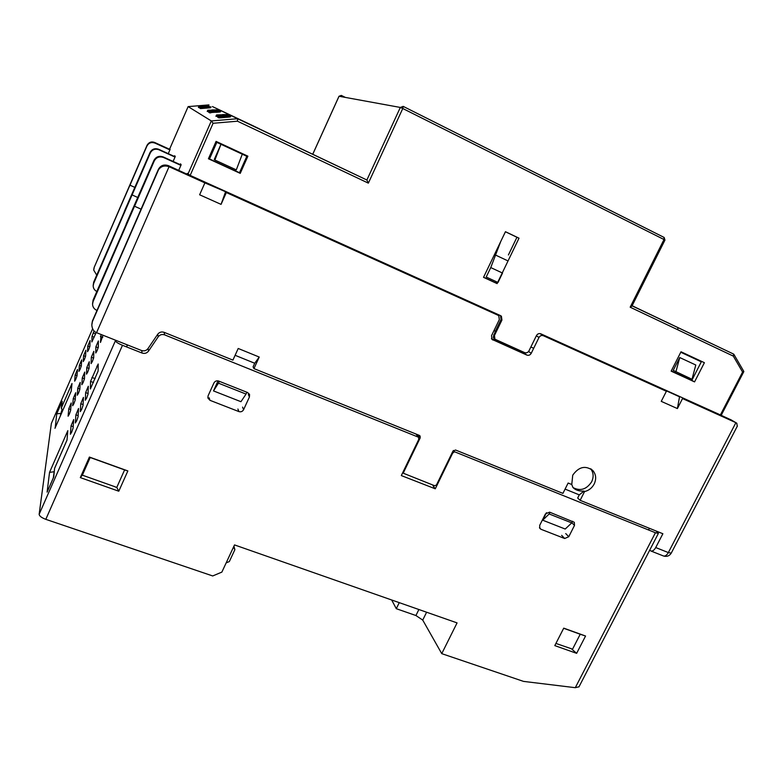 <?xml version="1.0" encoding="UTF-8"?>
<svg xmlns="http://www.w3.org/2000/svg" width="783" height="783" viewBox="0 0 783 783"><rect width="100%" height="100%" fill="white"/><g stroke="black" fill="none" stroke-linecap="round" stroke-linejoin="round"><path stroke-width="1.17" d="M86.649 398.058L88.078 393.918L88.303 386.254L85.65 392.586L85.298 400.24L86.649 398.058M81.638 409.46L83.076 405.3L83.419 397.392L80.766 403.715L80.306 411.613L81.638 409.46M76.646 420.843L78.094 416.654L78.535 408.501L75.902 414.814L75.334 422.957L76.646 420.843M71.664 432.187L73.122 427.978L73.68 419.58L71.047 425.883L70.372 434.262L71.664 432.187M101.017 334.458L100.478 342.435L103.004 335.241M97.043 350.804L98.345 347.075L98.355 340.948L95.878 346.83L95.761 352.976L97.043 350.804M92.384 361.443L93.696 357.694L93.803 351.352L91.327 357.224L91.122 363.586L92.384 361.443M87.745 372.052L89.066 368.284L89.262 361.736L86.796 367.599L86.492 374.157L87.745 372.052M83.106 382.642L84.437 378.855L84.73 372.082L82.274 377.935L81.872 384.707L83.106 382.642M78.486 393.203L79.827 389.396L80.209 382.407L77.752 388.26L77.272 395.239L78.486 393.203M73.876 403.734L75.227 399.907L75.706 392.714L73.259 398.547L72.672 405.731L73.876 403.734M69.276 414.236L70.636 410.39L71.214 402.981L68.767 408.814L68.092 416.204L69.276 414.236M88.685 349.698L89.908 346.243L90.084 340.566L87.784 346.027L87.52 351.714L88.685 349.698M84.378 359.573L85.611 356.099L85.866 350.236L83.566 355.688L83.223 361.56L84.378 359.573M80.072 369.419L81.315 365.925L81.657 359.886L79.357 365.328L78.936 371.377L80.072 369.419M75.785 379.246L77.037 375.732L77.448 369.507L75.158 374.949L74.659 381.174L75.785 379.246M426.608 612.228L422.732 620.087L441.749 653.648L457.066 622.896L234.518 544.919L221.873 572.099L212.712 575.955L45.805 519.335C41.577 517.729 39.356 516.046 39.15 514.294L51.365 423.446L92.619 328.801L51.365 423.446M213.925 382.975C215.002 381.106 216.597 380.469 218.702 381.076L247.614 392.528L249.552 394.544L249.415 397.001L243.591 409.685C242.515 411.535 240.949 412.161 238.884 411.584L209.961 400.319L207.887 398.009L208.092 395.816L213.925 382.975M540.984 529.279L539.839 528.408L539.702 525.364L545.438 513.932L549.588 512.151L574.301 522.3L574.497 525.413L568.771 536.727L564.67 538.508L540.984 529.279L539.458 527.634M118.781 491.215L80.306 477.601L89.399 457.057L127.864 470.935L118.781 491.215L116.784 487.388L115.346 487.065M576.64 653.335L554.804 645.613L563.74 628.152L585.557 636.021L576.64 653.335L571.659 649.009M441.749 653.648L523.533 681.396L575.29 687.689L655.42 532.743L454.531 451.752L452.652 453.132L435.279 488.807L401.317 475.575L418.719 439.478L418.572 437.247L164.665 334.879C162.042 334.038 159.898 334.674 158.215 336.788L148.506 351.107C146.832 353.221 144.679 353.867 142.046 353.035L122.471 345.293L45.805 519.335M422.732 620.087L415.92 615.526L396.296 608.694L391.676 599.993M575.29 687.689L579.009 686.769M418.572 437.247L416.39 434.614M453.406 450.479L454.531 451.752M655.42 532.743L658.386 533.399L656.115 531.011M226.15 562.899L229.331 561.568L234.871 549.666L233.5 547.111M233.686 546.71L233.823 547.219M80.306 477.601L82.362 475.173L90.182 457.507L89.399 457.057M82.362 475.173L115.414 486.899M127.864 470.935L124.605 469.917L116.784 487.388M90.182 457.507L124.605 469.917M555.92 643.43L571.727 648.872M585.557 636.021L580.223 634.24L572.549 649.166M563.682 628.279L580.223 634.24M39.15 514.294L115.375 340.82C115.855 342.014 118.213 343.502 122.471 345.293M127.384 345.127L125.76 344.256M115.375 340.82L115.346 340.125M435.279 488.807L433.019 485.851M452.652 453.132L452.212 452.633M396.296 608.694L399.261 602.646M94.068 330.984L92.002 336.347L91.875 341.936L96.182 332.53M98.188 363.997L90.544 381.419L90.378 388.975L98.12 371.044L98.188 363.997M67.827 430.65L66.995 440.124L67.827 430.65L49.535 472.384L54.193 471.728M233.931 546.182L234.871 549.666M71.204 391.099L71.997 383.523L61.514 407.542L62.219 401.258L56.748 413.786L55.221 427.714M56.748 413.786L61.465 413.375M62.219 401.258L61.309 408.354M61.514 407.542L62.258 411.564M71.997 383.523L71.175 391.138M49.535 472.384L47.107 492.115L53.743 477.004L54.595 468.342L53.557 477.385M47.107 492.115L47.469 491.274M584.01 491.098L584.558 491.587C588.816 490.53 592.036 487.995 594.189 484.002C596.48 478.981 596.078 474.547 592.985 470.7C585.606 465.141 578.852 466.629 572.735 475.183L571.766 484.511L572.921 487.437C575.329 490.06 579.029 491.284 584.01 491.098L579.283 494.866L577.678 498.037L580.134 500.327L584.558 491.587M590.646 468.772C593.553 472.589 593.886 476.925 591.664 481.79C586.536 489.453 580.32 491.391 573.039 487.584M571.766 484.511L568.135 483.033L562.928 493.378L455.559 450.019L452.946 451.116L436.434 485.029L434.692 485.754L403.656 473.363L403.646 472.218L420.187 437.903L420.119 436.062L419.287 435.368L253.946 368.597L259.232 357.048L238.208 348.474L232.923 360.111L164.166 332.344C161.552 331.503 159.399 332.139 157.716 334.253L147.997 348.582C146.323 350.696 144.17 351.342 141.537 350.51L96.554 332.687C93.706 331.473 92.13 328.938 91.817 325.082L92.414 321.559L158.538 169.745C161.034 166.192 164.538 165.174 169.05 166.691L204.892 182.879L199.626 194.781L221.06 204.373L226.326 192.549L497.9 315.197L498.781 315.803L499.319 319.611L491.528 335.682L491.978 339.372L526.89 355.091C528.701 355.678 530.15 355.081 531.217 353.319L538.988 337.483C540.074 335.711 541.513 335.114 543.324 335.711L666.382 391.285L661.253 401.356L677.393 408.569L682.522 398.567L735.893 422.673L736.813 423.231L737.234 426.334M649.694 550.185L651.065 551.056C652.748 551.252 654.294 550.077 655.723 547.552L662.878 533.742L580.134 500.327M671.266 553.101L668.339 552.573C666.92 555.088 665.354 556.253 663.641 556.047L663.035 555.803M720.869 415.176L731.302 419.991M682.522 398.567L710.259 410.39M677.393 408.569L679.536 396.795L663.475 389.533L666.382 391.285M653.56 384.844L663.475 389.533M526.988 352.653L523.925 352.996L526.89 355.091M491.46 338.599L523.925 352.996M226.326 192.549L265.78 209.883M221.06 204.373L225.582 191.727L204.892 182.879M91.856 324.172L92.433 320.922L158.372 169.402C160.623 165.399 163.98 164.156 168.433 165.663L204.275 182.106M235.106 355.296L254.71 363.253L259.232 357.048M254.71 363.253L253.085 366.816L253.946 368.597M418.66 435.123L418.073 436.65M565.081 489.101L579.283 494.866M219.299 381.311L218.447 383.171L246.048 394.084L240.949 401.699L213.495 390.913L218.046 380.881M549.989 512.307L549.157 513.961L571.747 522.897L565.209 529.034L542.707 520.196L546.475 512.689M127.463 344.931L126.592 346.918M648.549 529.974L649.41 528.31M673.223 370.379L679.752 357.547L695.793 365.005L692.006 379.256L673.223 370.379M701.314 361.824L680.77 352.242M209.501 158.949L216.822 142.359L220.972 144.287L214.278 159.458L214.885 160.026L236.3 169.872L242.28 154.192L246.802 156.297M218.447 383.171L213.495 390.913M246.048 394.084L246.89 392.244M542.707 520.196L549.157 513.961M572.579 521.253L571.747 522.897M679.752 357.547L675.895 371.856M497.998 282.487L502.539 273.061L490.755 267.571L486.204 277.035L497.998 282.487M216.822 142.359L246.87 156.14M242.28 154.192L220.972 144.287L214.885 160.026M209.12 158.773L216.48 142.095M170.068 149.514L154.603 142.447C151.432 141.302 148.917 142.222 147.067 145.227L94.185 267.375L129.949 185.17L134.891 187.411M94.175 267.776L93.715 270.115L96.72 275.107M96.994 310.459L96.926 310.43C94.195 309.187 92.737 307.142 92.541 304.274L93.069 301.592L134.519 206.223L141.057 209.149M126.239 224.144L93.118 299.977L92.56 303.579M96.808 291.491C94.528 290.278 93.324 288.428 93.167 285.952L93.657 283.456L132.063 194.918L137.808 197.512M124.399 211.625L93.706 282.066L93.187 285.296M500.709 241.565L490.755 267.571M169.891 149.896L154.985 143.093C151.413 141.86 148.721 142.849 146.92 146.059L129.958 185.228M175.138 156.776L158.665 149.279C154.848 147.967 151.98 149.024 150.062 152.45L124.282 211.567M175.01 157.08L158.969 149.778C155.132 148.457 152.245 149.524 150.307 152.959L132.082 194.987M181.039 165.017L163.236 156.943C159.125 155.543 156.023 156.688 153.948 160.378L126.092 224.085M180.883 165.37L163.578 157.52C159.448 156.111 156.336 157.266 154.241 160.975L134.539 206.311M94.185 267.375L93.735 269.509M653.286 385.363L653.59 384.786M701.548 361.364L691.82 380.372L671.266 370.936M533.693 348.278L530.854 347.006M494.004 330.573L495.385 331.18L493.231 337.307L494.925 339.196L524.63 352.614C526.45 353.202 527.899 352.604 528.975 350.833L536.453 335.594C537.53 333.812 538.978 333.225 540.789 333.812L721.212 415.284L743.821 371.622L742.587 372.052L733.299 356.108L630.168 307.2L631.979 306.026M694.56 381.898L671.148 371.152L681.014 351.773L704.397 362.695L694.56 381.898L691.82 380.372M265.594 210.284L265.897 209.619M500.484 315.608L501.071 319.454L495.385 331.18M733.299 356.108L733.632 354.092L713.166 344.354M216.079 141.39L247.888 156.179L240.234 173.356L208.425 158.763L216.079 141.39M505.456 231.699L519.012 238.189L497.097 283.603L483.522 277.339L505.456 231.699M186.99 174.051L187.294 173.366L190.171 175.402L500.533 315.627L501.404 316.224L501.942 320.041L494.455 335.486L494.915 339.186L494.024 338.53M247.037 155.788L239.49 172.72L208.532 158.509M494.464 254.563L507.12 260.504M632.126 305.732L636.481 307.817M212.408 106.557L366.884 180.012L237.592 118.722L237.474 121.199L213.093 123.274L190.171 175.402M187.91 174.227L211.322 120.944L188.135 106.605L169.745 148.79L170.136 149.347L168.267 153.644M339.019 96.289L341.319 95.409L340.478 96.524M705.972 340.918L713.176 344.344M665.99 321.872L672.264 324.857M240.234 173.356L239.49 172.72M497.097 283.603L496.226 283.094L496.794 281.929M508.402 254.974L516.937 237.269L519.012 238.189M516.937 237.269L505.426 231.758M483.561 277.251L496.226 283.094M232.473 116.236L284.885 141.067L230.682 115.375L237.592 118.722L211.322 120.944L213.093 123.274M368.353 183.144L366.884 180.012L400.328 107.447L402.775 108.504L368.353 183.144L237.474 121.199M630.168 307.2L664.004 239.52L664.953 240.087L631.94 306.094M259.173 128.715L212.418 106.557L259.173 128.715M230.672 115.375L213.73 107.193M198.882 107.682L199.949 107.594L200.458 106.439L199.411 106.478L198.882 107.682L198.383 107.398L198.911 106.204L207.847 106.057M209.296 106.958L200.438 107.036L199.9 108.25L200.546 108.25M200.507 108.592L210.686 107.751L211.009 106.997L201.045 107.369L200.507 108.592L200.957 107.32L207.632 107.065M207.769 110.246L218.369 109.923L207.769 110.246L207.231 111.48L209.081 111.382M216.695 110.755L218.046 110.638L218.369 109.923M218.731 110.99L209.227 111.039L208.689 112.282L209.306 112.292M220.356 111.92L220.806 111.108L219.964 111.989L211.087 112.517M209.795 112.899L210.97 112.801L211.498 111.597L210.353 111.636L209.795 112.899L209.188 112.556L209.736 111.313L219.543 111.176M219.69 115.864L220.052 115.042L216.519 114.964L215.932 116.285L218.134 116.315M227.442 115.424L227.922 114.572L226.218 115.61M223.507 115.522L225.171 115.414M223.419 115.718L223.86 114.729L223.302 115.718M228.577 115.894L218.3 115.923L217.713 117.264L218.8 117.254M219.074 117.861L219.671 116.51L219.181 116.393L218.584 117.753L219.074 117.861L230.006 116.99L230.868 116.011L230.417 116.902M220.855 110.628L222.382 111.362M174.384 156.434L174.687 155.719L175.255 156.512L173.112 161.425M180.159 164.616L180.491 163.843L181.147 164.763L178.73 170.312M497.548 249.836L496.892 249.523M403.255 106.41L664.013 237.386L664.004 239.52L402.775 108.504L403.186 106.38L400.328 107.447L339.039 96.26L312.818 154.134M207.593 105.969L207.055 106.136M207.133 105.959L206.399 106.165M206.409 105.93L208.934 105.979L208.669 106.733M208.992 106.008L208.581 106.733M208.875 106.057L208.239 106.742M208.523 106.097L207.485 106.772M207.749 106.155L206.673 106.801M206.937 106.194L206.252 106.811M206.516 106.214L205.4 106.84M205.665 106.234L204.735 106.87M205.009 106.234L200.458 106.439M199.411 106.478L198.911 106.204M200.517 107.085L199.988 108.299M200.438 107.036L208.983 106.713M209.041 106.586L210.647 106.958M210.696 106.84L209.609 106.958M207.652 107.017L211.009 106.997M212.516 110.217L212.213 110.912M211.175 110.266L210.862 110.971M211.009 110.178L210.656 110.98M207.867 110.305L207.329 111.529M209.335 111.088L208.787 112.331M209.227 111.039L218.369 110.697M218.437 110.54L220.189 111.01M220.258 110.843L219.083 110.99M219.26 111.059L218.653 111.264M218.751 111.049L217.928 111.294M217.938 111.01L220.806 111.108M220.689 111.166L219.964 111.989M220.307 111.225L219.113 112.106M219.475 111.284L218.574 111.323L218.203 112.194M218.574 111.323L217.733 112.233M218.124 111.343L217.194 111.362L216.783 112.302M217.194 111.362L216.049 112.341M216.47 111.372L211.498 111.597M210.353 111.636L209.736 111.313M218.8 115.062L218.428 115.913M217.772 115.072L217.204 116.364M216.95 115.052L216.372 116.373M216.607 115.013L216.03 116.334M216.519 114.964L227.922 114.572M227.784 114.631L226.806 115.541M227.168 114.71L225.896 115.63M226.267 114.778L225.201 115.649M225.573 114.807L225.073 115.659M225.465 114.758L226.581 114.661M226.316 114.543L225.68 114.749M225.778 114.524L224.613 115.444M225.015 114.533L223.85 115.502M224.271 114.543L222.333 114.612L223.86 114.729M223.713 114.788L222.705 115.747M223.096 114.866L222.059 115.767M222.431 114.925L221.266 114.993L220.894 115.815M221.266 114.993L220.052 115.042M218.418 115.992L217.831 117.333M218.3 115.923L228.156 115.541M228.244 115.365L230.192 115.913M230.28 115.727L228.998 115.884M219.338 116.481L218.741 117.842M219.181 116.393L221.589 116.471M221.716 116.187L221.129 116.471M221.237 116.217L220.708 116.432M220.581 116.285L224.604 116.315M224.652 116.197L229.527 116.119M229.223 115.972L228.558 116.207M228.665 115.962L227.765 116.236M227.775 115.913L230.868 116.011M230.779 116.09L230.006 116.99M230.368 116.158L229.086 117.117M229.478 116.227L228.509 116.275L228.098 117.215M228.509 116.275L227.589 117.254M228.019 116.295L227.011 116.315L226.561 117.333M227.011 116.315L226.228 116.324L225.758 117.372M226.228 116.324L225.396 116.305L224.917 117.391M225.396 116.305L224.525 117.489M225.015 116.383L223.801 117.577M224.31 116.432L223.341 116.481L222.812 117.675M223.341 116.481L222.352 116.52L221.804 117.763M222.352 116.52L221.589 116.54L221.021 117.812M221.589 116.54L220.796 116.55L220.229 117.851M220.796 116.55L219.661 117.861M220.248 116.54L219.671 116.51M211.958 109.923L216.48 109.923L211.958 109.923M221.628 114.905L217.703 114.895L221.628 114.905M164.195 332.795L164.665 334.879M209.961 400.319L209.169 397.803M238.884 411.584L237.895 409.01M243.591 409.685L242.573 407.131M249.415 397.001L248.348 394.524M561.656 535.357L564.67 538.508M568.771 536.727L565.737 533.585M571.825 522.75L574.497 525.413M141.743 350.813L142.046 353.035M148.506 351.107L148.153 348.905M158.215 336.788L157.794 334.684M418.876 609.517L415.92 615.526M54.967 428.301L71.351 390.766M54.741 468.048L66.995 440.124M54.262 471.092L53.303 477.973M85.65 392.586L88.097 393.506M80.766 403.715L83.115 404.596M75.902 414.814L78.163 415.656M71.047 425.883L73.22 426.686M100.43 336.406L102.788 337.336M95.878 346.83L98.208 347.74M91.327 357.224L93.617 358.115M86.796 367.599L89.037 368.46M82.274 377.935L84.447 378.766M77.752 388.26L79.846 389.053M73.259 398.547L75.266 399.301M68.767 408.814L70.705 409.538M87.784 346.027L89.781 346.81M83.566 355.688L85.543 356.461M79.357 365.328L81.295 366.072M75.158 374.949L77.037 375.664M92.002 336.347L94.146 337.189M95.575 333.92L93.197 332.981M98.159 366.767L96.828 366.248M91.934 377.426L95.164 378.659M93.461 382.535L90.544 381.419M61.632 410.723L60.271 416.125M730.48 419.512L735.893 422.673L668.339 552.573L655.723 547.552M96.554 332.687L169.05 166.691L168.433 165.663M543.324 335.711L540.25 333.734M538.988 337.483L536.365 335.77M531.217 353.319L528.584 351.469M492.938 340.057L491.93 339.313M418.465 435.828L420.187 437.903M403.225 471.63L403.646 472.218M403.206 472.736L402.942 472.218M92.433 320.922L92.414 321.559M154.241 160.975L153.948 160.378M93.118 299.977L93.069 301.592M150.307 152.959L150.062 152.45M93.706 282.066L93.657 283.456M154.603 142.447L154.985 143.093M158.665 149.279L158.969 149.778M163.236 156.943L163.578 157.52M720.38 414.961L742.587 372.052M493.593 334.87L494.455 335.486M501.071 319.454L501.942 320.041M208.963 104.902L188.135 106.605L169.745 148.799M345.352 97.415L341.329 95.418L345.342 97.415M733.632 354.092L632.096 305.781M632.067 305.859L677.843 327.578L677.853 329.79M249.337 394.045L249.552 394.544M578.921 686.945L658.386 533.399M55.153 427.841L71.233 391.02M66.839 440.438L54.693 468.126M53.587 477.307L47.371 491.46M592.985 470.7L590.901 468.919M651.065 551.056L663.641 556.047C666.91 556.909 669.436 555.95 671.227 553.17L737.4 426.011M402.912 472.266L403.656 473.363M146.852 145.726L94.146 267.453M501.404 316.224L500.523 315.647M634.778 307.024L670.708 324.152M215.854 108.162L253.819 126.151M312.789 154.114L339 96.27L341.319 95.409M743.811 371.416L733.837 354.268M710.465 343.081L669.543 323.624M664.953 240.078L664.15 237.455M214.885 107.751L257.754 128.128M223.83 112.077L268.373 133.198M234.313 117.137L281.704 139.619"/></g></svg>
